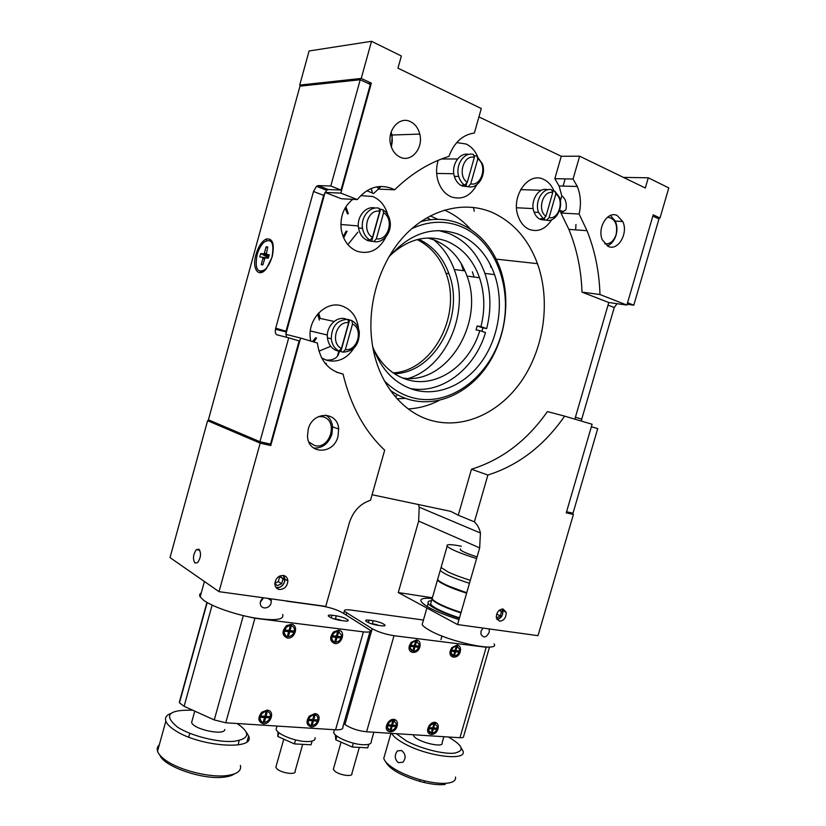 <?xml version="1.0" encoding="UTF-8"?>
<svg xmlns="http://www.w3.org/2000/svg" width="826" height="826" viewBox="0 0 826 826"><rect width="100%" height="100%" fill="white"/><g stroke="black" fill="none" stroke-linecap="round" stroke-linejoin="round"><path stroke-width="1.24" d="M431.864 597.869L431.977 599.191C432.741 600.481 434.951 602.102 438.616 604.054C444.285 607.007 451.729 609.96 460.929 612.913M466.618 593.171C457.397 590.26 449.933 587.379 444.212 584.55C440.526 582.691 438.286 581.163 437.491 579.966L437.976 578.272M466.731 592.8L448.931 586.181M277.164 588.597L278.063 588.649M472.389 271.816L474.052 277.02M408.643 378.391C447.083 366.496 470.262 310.844 454.228 269.503C449.767 257.361 442.953 247.459 433.805 239.798M373.476 348.84C381.344 364.927 392.67 375.221 407.445 379.702C436.572 388.654 469.591 365.319 479.803 330.627L476.065 329.904L477.191 325.96L480.938 326.662C485.182 309.802 484.707 293.498 479.514 277.743C473.133 259.849 462.178 247.655 446.639 241.151C426.763 234.181 407.879 239.003 390.006 255.616M402.458 377.957C446.494 385.597 485.192 323.162 467.02 276.08C460.629 258.435 449.726 246.406 434.29 239.984L427.775 238.002M418.658 239.21C432.834 245.838 442.922 257.33 448.931 273.685C465.389 316.11 434.92 372.887 394.446 373.734M417.161 239.571C430.614 246.355 440.227 257.598 445.988 273.292C462.168 314.964 432.979 370.781 393.186 372.887M388.55 257.413C409.655 233.2 432.927 225.467 458.358 234.212C475.425 241.491 487.495 254.955 494.567 274.635C504.046 302.068 499.141 336.151 482.601 360.291C466.04 384.369 438.771 396.738 414.26 389.872C394.818 383.914 380.962 369.49 372.691 346.6M409.964 388.457C441.332 394.766 474.764 369.046 485.512 332.537L479.803 330.627M481.909 331.329L482.89 327.891L486.648 328.593C491.491 309.564 490.912 291.165 484.924 273.406C477.841 253.933 465.812 240.603 448.828 233.407L438.678 230.547M420.661 221.688C434.249 218.043 447.269 218.694 459.71 223.639C478.615 231.827 492.069 246.737 500.081 268.378C511.129 299.373 505.853 338.02 487.299 365.536C468.714 392.99 437.821 407.363 409.83 399.732C402.902 397.802 396.377 394.652 390.254 390.275M411.771 228.647C428.508 220.965 444.78 220.212 460.588 226.376C496.519 240.779 514.04 290.938 501.32 334.334C489.075 377.905 448.828 407.827 412.071 397.595C401.766 394.704 392.556 389.139 384.431 380.91M552.181 191.043L554.824 191.198L559.295 197.104C563.931 207.615 555.609 222.7 546.502 220.201L540.854 218.714L543.363 218.859L538.583 212.416C534.236 201.792 542.785 187.099 551.706 189.794L552.749 192.561C542.858 190.011 536.983 210.537 545.945 216.267L552.749 192.561M544.561 220.088L540.4 219.417C537.561 218.136 535.465 215.72 534.102 212.168C529.631 201.317 538.717 186.449 547.71 189.794M473.794 155.649L476.87 156.021L482.518 164.054C486.493 175.329 477.686 189.299 468.197 186.666L463.975 186.015L462.281 185.107L464.708 185.169C461.858 183.248 459.855 180.336 458.709 176.444C455.095 165.097 464.14 151.643 473.401 154.452L474.351 157.312C463.376 154.379 457.253 176.072 467.268 182.36L474.351 157.312M467.65 186.645L462.064 185.953C458.378 184.27 455.818 181.07 454.383 176.361C450.82 165.21 459.566 151.922 468.745 154.431M379.113 208.854L382.799 209.721C386.568 212.117 388.953 215.813 389.965 220.8C392.35 231.92 383.316 243.68 373.889 241.584L369.645 240.81L367.766 239.932L370.027 240.159C365.98 237.681 363.481 233.737 362.542 228.317C360.528 217.197 369.769 205.942 378.948 208.214L379.753 211.301C367.632 208.617 361.344 231.208 372.474 237.351L379.753 211.301M380.497 209.577L371.617 241.357L367.88 240.634C362.82 238.528 359.713 234.305 358.525 227.955C356.471 216.68 366.063 205.385 375.314 208.059M339.063 351.019L341.427 348.469C330.121 343.151 336.358 320.798 348.644 322.667L347.901 319.383L351.793 320.612C355.985 322.945 358.494 326.807 359.32 332.176C359.269 344.752 353.827 351.411 342.976 352.165L339.063 351.019C334.602 348.634 332.011 344.556 331.267 338.794C331.67 326.322 337.214 319.848 347.901 319.383L347.467 319.29M337.917 350.978L337.122 350.771C331.618 348.851 328.387 344.545 327.437 337.865C325.929 326.652 336.502 315.79 345.733 318.919M397.11 398.803L405.153 398.349M394.714 396.067L396.717 395.871M437.914 219.344L430.212 215.896M430.79 219.716L426.939 217.692M461.156 263.742L463.448 270.68M351.793 320.612L352.547 323.895C363.636 329.388 357.513 351.236 345.351 349.625L342.976 352.165M370.027 240.159L372.474 237.351M382.799 209.721L383.605 212.798C394.529 219.127 388.344 241.192 376.336 238.786L373.889 241.584M464.708 185.169L467.268 182.36M476.87 156.021L477.82 158.871C487.65 165.324 481.62 186.542 470.748 183.857L468.197 186.666M543.363 218.859L545.945 216.267M554.824 191.198L555.867 193.965C564.674 199.851 558.892 219.943 549.083 217.62L546.502 220.201M352.547 323.895L345.351 349.625M341.427 348.469L348.644 322.667M383.605 212.798L376.336 238.786M477.82 158.871L470.748 183.857M555.867 193.965L549.083 217.62M340.808 351.608L349.605 320.147M465.761 186.593L466.814 182.845M474.186 156.816L474.403 156.031M543.983 220.046L544.706 217.517M486.648 328.593L480.938 326.662M482.89 327.891L477.191 325.96M461.352 546.223L459.71 545.903C450.108 544.138 445.926 544.251 447.165 546.244C450.315 549.238 460.123 553.337 476.602 558.552M460.578 548.949L460.34 549.765C462.116 551.489 467.692 553.864 477.077 556.889M440.712 568.742L440.248 570.343C443.304 573.678 453.04 577.993 469.467 583.29M575.65 229.865L575.97 224.507M503.055 609.01L506.152 612.262C506.255 617.652 504.036 620.636 499.503 621.224L496.364 617.91C496.312 612.51 498.543 609.547 503.055 609.01M497.015 619.562C501.145 618.395 503.086 615.422 502.838 610.62L502.177 608.979M444.429 210.072C454.414 214.471 463.18 220.924 470.737 229.432M489.901 263.824L490.954 267.294M439.195 400.383C429.252 405.514 418.927 408.364 408.22 408.922M491.728 212.23C513.08 221.833 528.32 238.982 537.458 263.659C550.529 300.21 544.489 345.97 522.951 378.855C501.382 411.668 465.306 429.396 432.38 420.764C402.943 413.268 378.256 383.501 372.361 344.576C366.372 306.694 378.969 263.349 403.997 236.267C429.076 209.184 463.851 200.522 491.728 212.23M198.89 549.166C201.389 553.048 200.976 557.519 197.641 562.589L195.06 563.084C192.592 559.14 193.026 554.669 196.351 549.662L198.89 549.166M551.706 219.726C545.604 229.122 538.17 232.374 529.404 229.463C524.396 227.264 520.71 223.02 518.346 216.732C510.344 197.042 528.186 171.085 543.735 179.428C548.175 181.544 551.541 185.292 553.833 190.661L554.039 191.178M456.726 142.568L466.143 144.034C471.202 146.45 475.043 150.642 477.645 156.599M476.901 184.632C470.479 196.185 461.92 200.253 451.223 196.846C444.708 193.924 440.227 188.307 437.759 179.996C436.045 173.429 436.19 166.862 438.193 160.306M360.725 195.628L372.815 196.516C380.28 199.768 385.257 205.86 387.745 214.812M386.01 236.752C379.351 249.741 369.841 254.635 357.493 251.424C348.613 247.8 343.182 240.418 341.2 229.267C339.961 216.567 343.812 206.593 352.754 199.334M343.647 237.857L347.106 231.208M348.324 213.727L345.908 206.717M310.679 341.045L310.225 337.927C307.799 318.485 326.497 300.137 342.243 306.054C351.071 309.368 356.409 316.265 358.257 326.745L358.463 328.572M353.972 348.076C346.961 358.649 337.999 362.769 327.075 360.425L321.675 357.999M325.805 360.022C333.849 360.549 338.361 357.658 339.341 351.349M330.699 346.3L318.919 351.174M313.839 341.985L316.565 337.989M334.096 321.469L320.147 318.423L318.712 312.909M340.828 193.108L357.328 199.572C367.209 187.585 378.649 183.857 391.648 188.39L394.611 189.804C411.307 173.625 429.427 162.485 448.952 156.372C454.155 142.454 462.622 134.669 474.361 133.038L481.29 108.536L397.967 68.166L401.353 56.013L371.524 41.3L309.079 50.975L299.714 85.088L361.241 78.429L371.349 83.158L340.828 193.108L325.062 192.427L285.775 334.324L300.592 338.061L270.752 445.555L260.169 443.149L207.605 420.702L170.032 557.612L219.024 591.664L260.169 443.149M379.082 187.936L378.68 188.782L379.124 187.956L376.202 186.965M357.328 199.572L341.375 198.756L325.062 192.427M574.855 419.154L608.783 302.522L582 292.125C581.256 269.937 576.889 249.018 568.877 229.391L560.968 213.046L565.893 209.814C567.039 203.403 565.676 198.746 561.794 195.845L559.078 185.984L554.835 178.684L561.267 156.269L478.925 116.9M563.497 211.528L559.625 210.362M378.68 188.782L373.662 193.501L366.806 190.765M371.287 188.473L372.423 193.005M617.228 215.565L622.752 221.523C628.607 233.128 618.075 251.331 608.266 246.416L602.402 239.974C596.837 228.172 607.668 210.424 617.228 215.565M607.286 245.921C611.405 244.228 614.327 240.655 616.051 235.193C617.425 230.144 617.177 225.436 615.318 221.079L610.404 215.472M410.336 121.587C415.075 123.921 418.214 128.092 419.773 134.101C423.573 148.04 411.462 162.629 400.352 157.27C395.251 154.865 391.958 150.363 390.471 143.765C387.239 129.775 399.639 116.053 410.336 121.587M337.989 436.458C333.735 454.806 307.984 454.837 307.489 436.056L308.222 429.241C312.631 410.832 337.896 411.038 338.681 429.045L337.989 436.458M313.632 448.074C322.408 448.363 328.5 443.738 331.918 434.197L332.599 426.846C332.021 421.694 329.832 417.791 326.033 415.137M283.349 575.443C286.085 576.032 287.593 577.87 287.871 580.936C287.272 586.45 284.454 589.299 279.415 589.496C276.627 588.917 275.099 587.059 274.851 583.92C275.512 578.417 278.341 575.588 283.349 575.443M276.121 587.616L276.555 587.699C280.427 587.813 283.132 585.789 284.681 581.618L284.98 579.171L283.648 575.495M268.956 255.977L266.292 254.325L269.224 254.738L268.285 258.166L264.991 257.898L262.823 264.898L261.202 264.64L262.885 258.548L264.516 258.755M262.823 264.898L261.202 264.64M272.9 243.422L269.865 240.521M257.103 254.79C258.786 249.018 261.222 244.723 264.413 241.894C271.837 238.167 274.366 243.174 272.002 256.917C270.319 262.658 267.913 266.932 264.764 269.741C257.247 273.458 254.697 268.471 257.103 254.79M607.451 217.228C614.978 218.374 617.869 224.145 616.124 234.553C613.749 241.285 609.96 244.372 604.746 243.804M260.056 271.434L264.155 270.949M272.188 256.845L266.385 268.698C258.631 278.672 251.693 268.78 255.946 254.532C258.321 246.664 261.666 241.522 265.993 239.106C272.694 237.836 274.759 243.753 272.188 256.845M283.401 575.454L284.588 581.628C282.864 586.047 279.993 587.978 275.967 587.41M318.485 416.562L322.76 416.789C338.691 420.114 330.328 449.933 314.716 445.575L308.893 442.034M345.123 208.007L347.488 213.913M346.218 231.115L343.069 236.463M317.649 314.097L319.383 320.116M315.615 337.751L312.538 341.592M274.851 583.404L277.226 585.665L281.676 583.714L283.008 578.789L280.004 575.898M391.132 132.232L392.205 135.433L391.503 147.369M283.008 578.789L279.198 576.3M281.676 583.714L278.31 581.628L279.642 576.724M274.862 583.135L278.31 581.628M266.292 254.325L267.748 247.015L266.117 246.798L267.603 247.542M265.982 253.727L264.434 252.901L266.117 246.798M264.434 252.901L263.597 253.943L268.77 256.69M268.316 258.084L259.777 256.927L260.706 253.541L263.597 253.943M262.658 257.351L262.885 258.548M390.853 133.162C392.639 137.56 392.742 142 391.183 146.46M496.25 617.094L496.932 617.786L500.38 615.897L501.485 611.601L499.08 610.393M501.485 611.601L499.792 609.856M500.38 615.897L496.684 614.028M268.471 257.65L260.706 253.541M259.777 256.927L268.326 258.042M473.494 207.419L474.217 211.229M330.782 186.015L318.227 185.582L328.366 189.546L341.024 190.042L370.337 84.448L360.229 79.74L330.782 186.015L341.024 190.042M328.366 189.546L326.611 190.269L323.627 195.37L313.498 191.467L316.482 186.325L318.227 185.582M313.498 191.467L275.708 328.18L286.013 331.236L323.627 195.37M360.229 79.74L299.972 86.162L208.4 419.804L259.932 441.714L288.718 337.844L276.958 334.829C275.306 334.014 274.893 331.804 275.708 328.18M575.412 417.233L581.741 419.123L581.463 421.115M581.741 419.123L614.245 307.53L608.029 305.124M617.032 303.679L614.245 307.53M627.12 304.247L633.779 305.176L658.962 218.962L652.839 216.102M566.574 511.759L573.007 513.225L597.725 428.611L591.375 426.743M502.043 608.989C503.715 614.172 502.012 617.652 496.942 619.448M324.886 363.017L326.239 363.399L326.569 365.009M325.186 363.388L326.239 363.399M219.024 591.664L325.754 606.387L349.284 522.982C353.105 511.222 360.188 503.654 370.513 500.277L384.679 450.17C364.596 431.234 350.72 405.855 343.038 374.033L336.605 372.196M343.038 374.033C328.407 370.802 319.858 360.466 317.39 343.027L300.592 338.061M582 292.125L599.965 294.531L626.882 305.062L653.211 214.822L660.015 218.002L656.494 217.806M623.444 177.404L648.286 177.796L645.323 187.998L579.635 156.176L573.058 179.025L577.312 186.469C580.74 195.122 581.339 204.311 579.098 214.027L560.968 213.046M579.098 214.027L587.007 230.671C594.988 250.66 599.315 271.94 599.965 294.531M561.04 212.716L559.584 210.289M560.327 200.945L561.794 195.845M573.058 179.025L554.835 178.684M381.116 186.418L379.464 187.967M377.916 189.071L394.611 189.804M579.635 156.176L561.267 156.269M361.241 78.429L371.524 41.3M286.013 331.236L286.395 337.245M288.718 337.844L299.146 340.911L270.505 444.12L259.932 441.714M264.898 253.148L264.547 254.449M648.286 177.796L668.802 187.915L660.015 218.002M608.783 302.522L626.882 305.062M633.779 305.176L627.564 302.729M372.072 494.733L450.8 511.377L458.265 515.207L471.46 469.23C501.723 459.814 527.04 440.599 547.411 411.575L564.643 416.139C544.024 445.71 518.439 465.337 487.877 475.043L474.403 521.867C477.428 524.686 479.441 528.403 480.422 533.018L479.669 547.896L457.563 624.57L398.277 592.552L431.874 597.694M368.231 83.467L371.349 83.158M299.714 85.088L301.717 85.976M263.711 442.571L270.752 445.555M214.037 422.21L207.605 420.702M347.88 244.63L357.823 232.209M361.509 228.461L362.438 227.563M385.37 211.735L386.578 211.177M566.512 511.944L573.409 514.453L566.254 512.822L592.097 424.254L564.643 416.139M471.46 469.23L487.877 475.043M458.265 515.207L474.403 521.867M573.409 514.453L537.994 635.669L457.563 624.57M431.967 598.396C418.039 597.508 417.171 600.626 429.344 607.771C436.82 611.736 446.701 615.68 458.998 619.593M418.431 504.541L419.195 507.164L418.658 521.082L398.277 592.552M418.658 521.082L479.669 547.896M262.813 597.704L260.5 601.235L260.273 603.217C260.448 609.898 269.772 609.278 271.165 602.681L271.114 598.85M282.678 614.503C284.433 619.913 274.944 621.049 254.201 617.9C234.842 614.523 212.23 606.614 203.712 600.337L200.181 596.888C199.18 595.216 199.541 593.904 201.265 592.954M263.546 597.807L260.293 602.299M277.092 588.029L276.452 587.988M482.973 628.08L481.031 631.167L480.938 634.12C483.623 638.405 486.359 637.786 489.147 632.272L489.374 629.36L488.362 628.823M461.073 612.417C451.863 609.474 444.429 606.521 438.751 603.569C435.095 601.617 432.876 600.006 432.112 598.716L432.659 596.826M459.504 617.838C450.315 614.885 442.881 611.911 437.212 608.917C433.557 606.955 431.358 605.313 430.604 603.992L431.162 602.051M470.324 580.327C461.094 577.426 453.608 574.607 447.857 571.85L441.084 567.452L441.528 565.882M466.762 592.686C457.542 589.764 450.077 586.894 444.357 584.065C440.671 582.206 438.42 580.678 437.625 579.491L438.121 577.797M459.38 618.271C449.416 615.081 441.373 611.87 435.261 608.638C431.368 606.532 429.014 604.787 428.209 603.383C427.403 601.834 428.518 600.925 431.564 600.647M494.134 643.877C500.06 652.612 449.003 641.936 429.107 630.062C425.245 627.863 422.933 626.005 422.158 624.487L422.819 622.174M192.262 720.158L191.622 722.451C193.253 729.389 224.631 735.987 224.817 729.492M237.403 723.7C250.908 733.075 249.648 738.971 233.624 741.366C217.703 742.636 190.599 735.76 177.456 727.076C163.187 715.233 168.287 709.617 192.757 710.226M170.951 713.375C166.398 715.12 164.694 717.711 165.84 721.181C166.873 723.948 169.733 726.88 174.431 729.988C198.56 746.818 256.091 750.855 248.616 736.018L246.561 732.569M159.294 744.866C157.353 746.621 156.764 748.738 157.539 751.206C158.52 754.159 161.338 757.256 165.985 760.488C179.645 770.245 209.277 777.679 226.21 775.655C236.979 774.313 241.698 770.895 240.387 765.392M238.146 744.918L239.096 740.602M234.439 773.89C232.085 775.562 228.472 776.667 223.609 777.183C202.566 779.961 163.806 766.497 159.924 755.232M336.306 615.814L331.907 615.225C329.192 614.905 327.984 615.143 328.294 615.959C330.286 617.827 334.262 619.304 340.229 620.378L344.649 620.956C347.302 621.266 348.489 621.028 348.18 620.243C346.197 618.364 342.243 616.898 336.306 615.814L335.521 618.591M311.195 726.89C317.845 727.665 322.388 715.45 316.059 713.788L314.964 713.571L309.409 716.049C305.723 721.594 306.322 725.207 311.195 726.89M263.329 723.793C270.308 724.598 275.027 712.218 268.46 710.36L267.18 710.102L261.739 712.239C257.464 718.011 257.991 721.862 263.329 723.793M334.778 643.547C341.943 644.714 346.022 631.002 338.743 630.166L333.601 631.89C329.357 637.435 329.75 641.317 334.778 643.547M287.407 638.054C294.985 639.272 299.167 625.21 291.495 624.28L286.601 625.592C281.594 631.291 281.862 635.442 287.407 638.054M276.762 726.901L276.09 729.306C277.082 734.004 294.004 741.077 305.548 741.521C312.445 741.758 315.615 740.457 315.067 737.639M262.338 712.601L260.479 714.882M310.793 715.636L308.129 719.167M333.549 632.819L331.742 635.669M286.415 601.152L321.386 605.964C329.667 607.327 336.647 609.557 342.305 612.634L370.368 630.331C370.988 631.931 368.664 632.448 363.399 631.859L254.914 618.251L246.52 616.372M206.944 602.422L179.407 701.945L179.459 702.833L184.095 706.323L212.117 605.128M243.309 615.628L214.264 719.921L184.095 706.323M214.264 719.921L225.746 722.791L254.914 618.251M363.399 631.859L335.573 729.792L225.746 722.791M335.573 729.792C340.911 730.029 343.358 729.079 342.883 726.932L370.007 631.601M332.847 618.498L341.468 620.543M339.249 620.233L340.209 620.099L338.825 619.562L333.374 618.705M338.825 619.562L338.67 620.13M276.225 765.95L275.853 767.24L277.03 768.872C281.521 773.27 296.627 775.211 295.089 771.226L302.688 744.35M312.073 741.087L311.02 744.794L294.428 743.906L277.804 736.493L278.021 731.939M295.553 739.92L294.428 743.906M277.804 736.493L278.878 732.662M292.394 626.129L290.484 625.344L286.725 626.428L283.814 632.231L285.806 635.855M290.897 625.623C293.024 626.015 294.201 627.388 294.438 629.732C293.994 634.089 291.785 636.402 287.799 636.67C285.641 636.288 284.454 634.905 284.227 632.51C284.702 628.163 286.932 625.871 290.897 625.623M292.941 632.21L293.282 630.992L290.06 630.599L291.082 626.934L290.009 626.8L288.976 630.475L285.734 630.083L285.393 631.312L288.635 631.694L287.603 635.37L288.687 635.493L289.709 631.828L292.941 632.21L291.32 630.754M289.007 630.362L290.06 630.599M289.709 631.828L288.088 630.372M288.687 635.493L287.799 634.688M288.635 631.694L287.913 630.341M339.476 631.88L337.762 631.209L333.776 632.602L331.402 638.168L333.374 641.503M338.195 631.477L341.489 635.194C341.169 639.541 339.063 641.885 335.16 642.215C333.219 641.874 332.114 640.625 331.835 638.457C332.186 634.1 334.303 631.776 338.195 631.477M340.064 637.868L340.395 636.681L337.349 636.309L338.361 632.747L337.338 632.623L336.337 636.196L333.27 635.824L332.93 637.011L335.996 637.383L334.984 640.945L336.006 641.069L337.018 637.507L340.064 637.868L338.412 636.443M336.358 636.092L337.349 636.309M337.018 637.507L335.366 636.072M335.211 636.082L335.996 637.383M336.006 641.069L335.16 640.326M316.286 715.471L314.169 714.583L309.729 716.565L307.768 721.552L309.389 724.639M314.582 714.903C316.575 715.161 317.69 716.379 317.938 718.537C317.556 722.74 315.429 725.083 311.567 725.558C309.554 725.311 308.428 724.082 308.181 721.883C308.604 717.68 310.741 715.347 314.582 714.903M316.503 721.067L316.833 719.89L313.756 719.683L314.758 716.142L313.725 716.07L312.724 719.611L309.636 719.394L309.296 720.571L312.393 720.788L311.392 724.33L312.424 724.392L313.426 720.861L316.503 721.067L315.16 719.776M312.786 719.384L313.756 719.683M313.426 720.861L312.083 719.56M312.424 724.392L311.598 723.597M312.393 720.788L311.774 719.539M268.749 712.157L266.395 711.145L262.038 712.859L259.694 718.052L261.295 721.377M266.798 711.475C268.997 711.764 270.195 713.096 270.391 715.471C269.885 719.683 267.665 722.007 263.721 722.43C261.491 722.141 260.273 720.799 260.087 718.383C260.624 714.17 262.864 711.867 266.798 711.475M268.894 717.815L269.224 716.607L265.972 716.379L266.994 712.745L265.9 712.662L264.878 716.307L261.605 716.08L261.264 717.298L264.537 717.526L263.515 721.16L264.609 721.232L265.631 717.598L268.894 717.815L267.572 716.493M264.95 716.059L265.972 716.379M265.631 717.598L264.32 716.266M264.609 721.232L263.742 720.355M264.537 717.526L263.979 716.245M413.382 734.758L413.465 735.264C414.6 741.17 444.44 748.924 442.127 742.729L443.872 736.699M448.25 736.978L448.559 737.143C463.087 745.548 465.007 750.886 454.3 753.157C443.159 754.406 419.969 748.439 406.031 740.715L396.294 733.664M391.7 733.374C393.279 736.379 397.296 739.673 403.738 743.276C426.515 756.409 467.196 761.489 463.014 751.102L461.28 747.984M384.854 754.582L383.78 758.32C384.699 761.758 388.798 765.619 396.088 769.894C403.016 773.817 411.038 777.09 420.166 779.713L424.801 780.921C434.218 783.11 441.91 783.843 447.857 783.11C453.515 782.263 456.055 780.24 455.487 777.039M401.653 750.535C405.803 754.128 406.206 758.031 402.881 762.264L398.173 762.635C394.58 758.96 394.332 755.036 397.43 750.875L401.653 750.535M445.235 784.432C439.68 785.123 432.514 784.442 423.738 782.408L419.432 781.282C400.61 775.408 389.345 768.903 385.639 761.768M377.554 625.261L381.777 625.809C384.214 626.098 385.298 625.871 385.03 625.148C383.037 623.289 379.093 621.813 373.218 620.729L369.015 620.171C366.527 619.872 365.412 620.089 365.691 620.832C367.694 622.701 371.648 624.177 377.554 625.261M437.997 728.811C438.751 725.496 437.935 723.37 435.55 722.42C433.175 721.955 431.038 723.039 429.128 725.672L427.992 728.119C425.473 736.069 435.973 736.72 437.997 728.811M431.554 723.865L429.179 725.765L428.333 728.893M397.161 726.002C397.915 722.647 397.058 720.468 394.591 719.456C392.247 718.94 390.068 719.911 388.075 722.368L386.62 725.28C384.038 733.436 395.107 734.128 397.161 726.002M390.233 721.005L388.148 722.636L387.095 725.672M460.258 651.724C461.053 647.997 460.041 645.726 457.232 644.92L451.708 647.78L450.366 650.527C447.826 658.518 458.224 659.706 460.258 651.724M453.391 646.748L451.615 648.234L450.655 651.724M419.876 646.861C420.661 643.041 419.587 640.708 416.634 639.861L411.193 642.318L409.438 645.602C406.846 653.81 417.801 655.059 419.876 646.861M412.432 641.885L411.069 642.989L409.841 646.376M334.272 730.37L333.683 732.455C334.489 736.998 351.742 744.298 362.872 744.711C368.912 744.928 371.71 743.792 371.256 741.314L373.848 732.239M489.663 646.985L486.184 647.264L394.023 635.7C385.618 634.378 378.339 632.055 372.206 628.731L344.339 611.302C343.802 609.846 346.063 609.433 351.102 610.063L423.428 620.037M372.206 628.731L344.948 724.516L343.822 723.669M344.948 724.516C350.885 728.449 358.102 730.865 366.589 731.774L394.023 635.7M486.184 647.264L459.958 737.732L366.589 731.774M459.958 737.732C462.612 737.855 463.83 737.381 463.634 736.317L489.508 647.13M370.389 623.413L378.731 625.416M376.615 625.117L377.492 624.972L376.119 624.446L370.905 623.62M376.119 624.446L375.964 624.993M333.663 768.17L333.343 769.295L334.716 771.102C339.321 775.232 353.198 777.214 351.866 773.57L359.341 747.396M368.757 744.288L367.746 747.85L352.268 747.014L335.821 739.838L335.284 734.779M336.874 736.111L335.821 739.838M353.363 743.163L352.268 747.014M457.604 646.386L456.293 645.891L451.967 648.183L450.717 652.994L452.534 655.586M456.768 646.149L459.452 648.957C459.421 653.232 457.573 655.617 453.887 656.102L451.182 653.252C451.233 648.978 453.092 646.603 456.768 646.149M458.234 652.044L458.544 650.95L455.921 650.63L456.881 647.326L456.004 647.212L455.043 650.527L452.411 650.207L452.09 651.311L454.734 651.621L453.773 654.935L454.651 655.039L455.611 651.735L458.234 652.044L456.53 650.702M455.074 650.444L455.921 650.63M455.611 651.735L453.897 650.382M454.651 655.039L453.918 654.45M454.734 651.621L453.753 650.372M417.12 641.41L415.685 640.852L411.431 642.835L409.841 647.925L411.72 650.764M416.139 641.121L419.03 644.228C418.906 648.534 416.965 650.909 413.207 651.342L410.295 648.203C410.439 643.888 412.391 641.523 416.139 641.121M417.739 647.192L418.059 646.056L415.292 645.726L416.273 642.329L415.344 642.215L414.373 645.612L411.596 645.282L411.265 646.407L414.043 646.748L413.072 650.134L414.002 650.248L414.972 646.851L417.739 647.192L416.046 645.818M414.425 645.529L415.292 645.726M414.972 646.851L413.279 645.478M414.002 650.248L413.227 649.618M414.043 646.748L413.124 645.467M435.601 723.855L433.98 723.215L429.448 725.93L428.353 730.277L429.923 732.745M434.435 723.524L437.191 726.312C437.078 730.432 435.209 732.796 431.585 733.405L428.797 730.587C428.942 726.446 430.821 724.103 434.435 723.524M435.952 729.224L436.262 728.129L433.609 727.943L434.559 724.67L433.671 724.608L432.721 727.892L430.057 727.706L429.747 728.8L432.411 728.986L431.461 732.259L432.349 732.321L433.299 729.038L435.952 729.224L434.559 728.016M432.772 727.716L433.609 727.943M433.299 729.038L431.905 727.83M432.349 732.321L431.626 731.691M432.411 728.986L431.637 727.809M394.694 720.974L392.918 720.262L388.396 722.709L387.033 727.293L388.623 729.977M393.362 720.571L396.325 723.638C396.119 727.799 394.167 730.153 390.45 730.711L387.466 727.613C387.704 723.452 389.665 721.098 393.362 720.571M395.014 726.426L395.334 725.311L392.536 725.114L393.506 721.748L392.567 721.676L391.596 725.052L388.788 724.856L388.468 725.982L391.276 726.178L390.316 729.544L391.245 729.606L392.216 726.24L395.014 726.426L393.63 725.187M391.658 724.856L392.536 725.114M392.216 726.24L390.843 725.001M391.245 729.606L390.491 728.924M391.276 726.178L390.553 724.98M265.353 257.743L268.305 258.115M331.907 615.225L331.174 617.838M372.454 623.423L373.218 620.729M369.015 620.171L368.324 622.597M346.094 614.936L346.579 613.222M431.977 599.191L437.491 579.966M464.976 270.866L454.228 269.503M479.514 277.743L467.02 276.08M448.931 273.685L445.988 273.292M494.567 274.635L484.924 273.406M538.583 212.416L534.102 212.168M458.709 176.444L454.383 176.361M362.542 228.317L358.525 227.955M331.267 338.794L327.437 337.865M533.204 208.606L516.57 207.749M453.835 173.708L436.655 173.45M358.329 225.963L340.87 224.476M327.364 335.036L310.349 330.968M440.248 570.343L447.165 546.244M506.152 612.262L502.838 610.62M496.178 259.137L537.458 263.659M553.833 190.661L552.016 190.61M541.402 190.279L520.587 189.629M457.573 158.964L441.414 159.005M358.257 326.745L357.617 326.611M337.514 355.851L338.815 351.205M576.796 185.292L576.465 186.439M622.752 221.523L615.318 221.079M419.773 134.101L392.102 135.01M287.871 580.936L284.98 579.171M266.798 240.469L265.993 239.106M264.764 269.741L265.291 269.916M263.886 253.85L268.832 256.473M338.681 429.045L332.599 426.846M325.909 364.266L325.65 363.326M587.007 230.671L568.877 229.391M565.149 178.881L563.084 186.098M577.312 186.469L559.078 185.984M285.858 331.866L275.461 329.275M196.351 549.662L199.799 550.209M326.611 190.269L316.482 186.325M419.195 507.164L480.422 533.018M267.996 598.416L271.434 600.667M204.425 581.514L200.181 596.888M432.112 598.716L430.604 603.992M441.084 567.452L437.625 579.491M428.209 603.383L427.279 606.614M426.887 607.998L422.158 624.487M194.76 711.134L191.622 722.451M189.774 733.292L188.72 737.112L189.774 733.292M157.539 751.206L165.84 721.181M247.057 741.583L248.616 736.018M314.592 714.635L316.059 713.788M266.984 711.227L268.46 710.36M337.431 631.178L338.743 630.166M290.205 625.323L291.495 624.28M276.09 729.306L276.999 726.064M348.004 620.853L348.18 620.243M179.459 702.833L207.192 602.567M309.492 716.638L309.409 716.049M261.821 713.024L261.739 712.239M333.394 632.953L333.601 631.89M286.354 626.727L286.601 625.592M275.853 767.24L283.772 739.156M441.972 636.02L440.95 639.572M470.479 644.683L470.314 645.271M397.43 750.875L401.55 750.483M383.78 758.32L390.946 733.323M423.738 782.408L424.801 780.921M419.432 781.282L420.166 779.713M434.094 723.225L435.55 722.42M393.124 720.282L394.591 719.456M455.869 645.86L457.232 644.92M411.069 642.989L411.193 642.318M415.292 640.831L416.634 639.861M384.864 625.705L385.03 625.148M343.719 613.501L344.339 611.302M333.683 732.455L334.458 729.73M333.343 769.295L341.066 742.13"/></g></svg>
